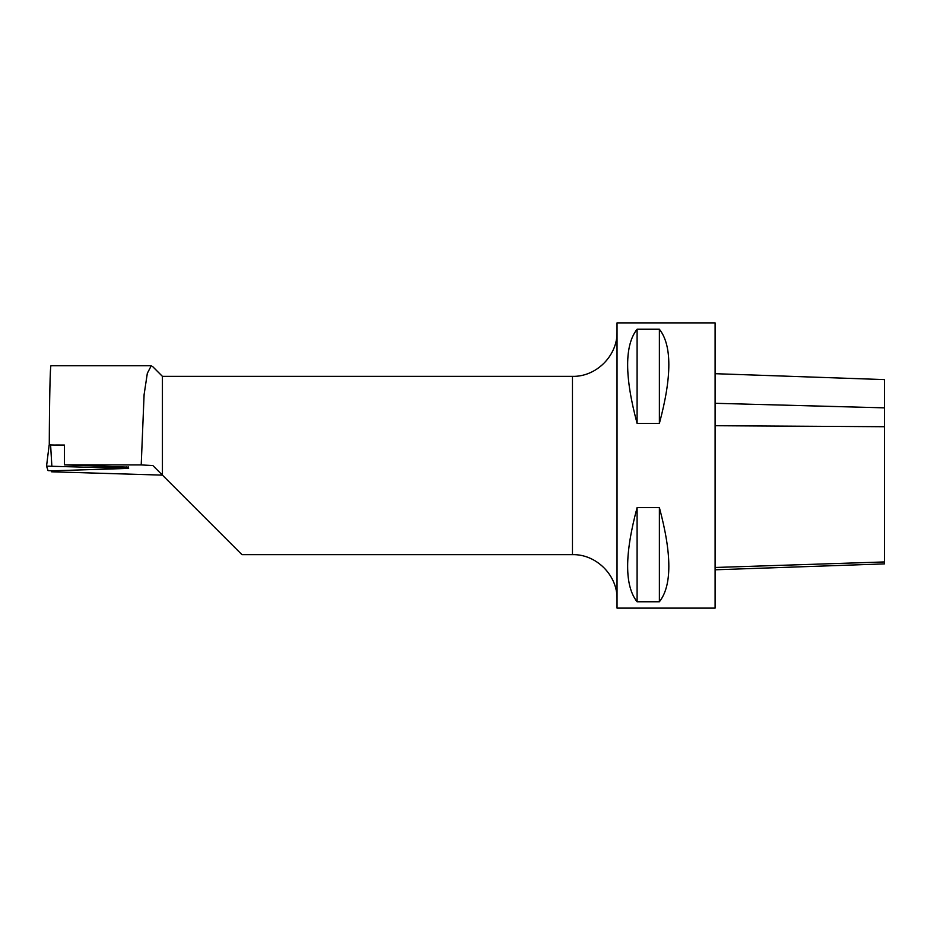 <?xml version="1.0" encoding="UTF-8"?>
<svg xmlns="http://www.w3.org/2000/svg" width="931" height="931" viewBox="0 0 931 931"><rect width="100%" height="100%" fill="white"/><g stroke="black" fill="none" stroke-linecap="round" stroke-linejoin="round"><path stroke-width="1.4" d="M715.089 569.795L884.45 563.883L884.45 379.604L715.089 373.692M49.273 445.053C49.424 399.969 50.181 365.092 50.984 365.755M51.112 365.755L151.264 365.755L147.331 373.284L144.096 394.651L141.209 464.93L152.847 465.547L162.425 475.124L51.554 471.796L51.228 470.807M241.944 554.643L572.46 554.643L572.46 376.357L162.425 376.357L162.425 475.124L241.944 554.643L169.942 482.642M141.209 464.93L64.379 464.86L128.478 467.153M715.089 608.118L715.089 322.882L617.032 322.882L617.032 608.118L715.089 608.118M659.381 329.237L637.095 329.237C624.492 345.18 624.492 376.566 637.095 423.384L659.381 423.384C671.984 376.566 671.984 345.18 659.381 329.237L659.381 423.384M637.095 601.763L659.381 601.763C671.984 585.82 671.984 554.434 659.381 507.616L637.095 507.616C624.492 554.434 624.492 585.82 637.095 601.763L637.095 507.616M637.095 423.384L637.095 329.237M659.381 601.763L659.381 507.616M64.379 464.86L64.39 445.065L55.523 445.053M53.439 470.783L48.04 470.62L46.55 466.128L128.629 468.386L53.439 470.783M49.168 444.948L46.55 466.128L49.168 444.948L64.39 445.321M884.45 426.712L715.089 425.711M884.45 407.848L715.089 403.298M884.45 561.94L715.089 567.479M50.6 444.902L51.845 465.977M126.709 466.885L126.791 468.212M162.425 376.357L152.416 366.349M572.46 376.357C596.282 376.974 617.649 355.607 617.032 331.797M572.46 554.643C596.282 554.026 617.649 575.393 617.032 599.203M128.443 466.943L128.629 468.386"/></g></svg>
